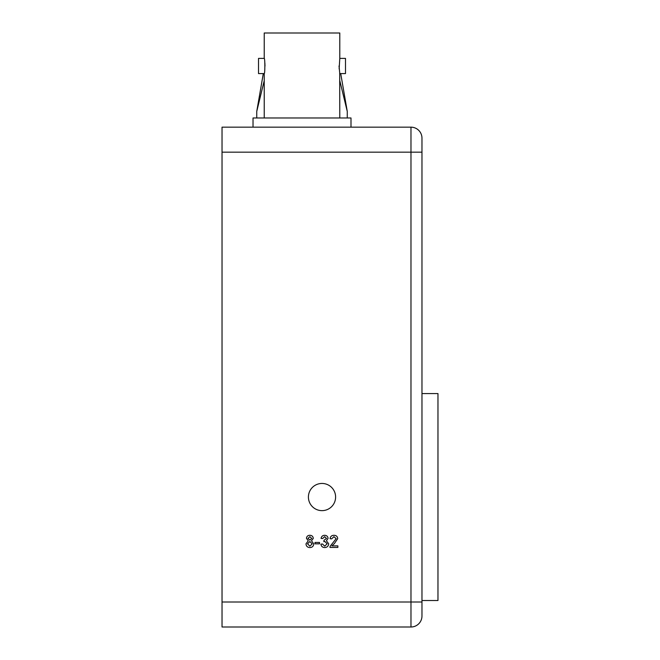 <?xml version="1.0" encoding="UTF-8"?>
<svg xmlns="http://www.w3.org/2000/svg" width="660" height="660" viewBox="0 0 660 660"><rect width="100%" height="100%" fill="white"/><g stroke="black" fill="none" stroke-linecap="round" stroke-linejoin="round"><path stroke-width="0.99" d="M335.602 497.046A13.596 13.596 0 0 0 322.006 483.45A13.596 13.596 0 0 0 308.41 497.046A13.596 13.596 0 0 0 322.006 510.642A13.596 13.596 0 0 0 335.602 497.046M421.971 393.575L437.968 393.575L437.968 600.509L421.971 600.509M324.687 547.577C322.509 547.453 321.255 546.315 320.917 544.154L322.468 543.997L324.745 546.175L327.137 543.757L324.86 541.505L323.854 541.67L324.01 540.268L326.51 538.428L324.662 536.687L322.625 538.56L321.073 538.403C321.453 536.44 322.641 535.4 324.621 535.293C326.65 535.375 327.797 536.398 328.07 538.37L326.411 540.779L328.688 543.774C328.441 546.158 327.104 547.429 324.687 547.577M305.984 543.848L308.286 540.771L306.454 538.354C306.685 536.365 307.824 535.351 309.853 535.293C311.899 535.359 313.046 536.39 313.294 538.387L311.495 540.771L313.764 543.889C313.533 546.224 312.238 547.453 309.87 547.577C307.494 547.453 306.199 546.208 305.984 543.848M222.032 152.163L222.032 602.011L410.974 602.011L410.974 152.163L222.032 152.163L222.032 127.165L410.974 127.165A10.997 10.997 0 0 1 421.971 138.163L421.971 152.163L421.971 138.163M319.514 543.84L315.001 543.84L315.001 542.446L319.514 542.446L319.514 543.84M331.93 545.869L337.862 545.869L337.862 547.42L329.934 547.42L330.099 546.34L336.154 538.651L333.943 536.687L331.642 538.865L330.091 538.708C330.396 536.464 331.691 535.326 333.976 535.293C336.212 535.342 337.458 536.456 337.705 538.642L334.348 543.617L331.93 545.869M421.971 616.003L421.971 602.011L421.971 616.003A10.997 10.997 0 0 1 410.974 627L222.032 627L222.032 602.011M410.974 127.165L410.974 152.163L421.971 152.163L421.971 602.011L410.974 602.011L410.974 627M309.87 536.687L308.005 538.354L309.887 540.111L311.743 538.428L309.87 536.687M309.837 541.514L307.543 543.823L309.887 546.175L312.205 543.865L309.837 541.514M340.717 73.59L347.267 111.424L339.793 80.693L347.267 111.424L347.267 117.975M264.223 80.693L256.748 111.424L264.223 80.693M263.299 73.59L256.748 111.424L256.748 117.975M264.223 58.393C265.056 57.923 265.056 74.044 264.223 73.59L258.522 73.59L258.522 58.393L264.223 58.393L264.223 33L339.793 33L339.793 58.393L339.141 68.896M339.694 73.062L339.793 117.975M264.223 73.59L264.223 117.975M264.99 66.099L264.883 63.071M339.025 65.992L339.793 73.59L345.493 73.59L345.493 58.393L339.793 58.393M253.027 127.165L253.027 117.975L350.996 117.975L350.996 127.165"/></g></svg>
